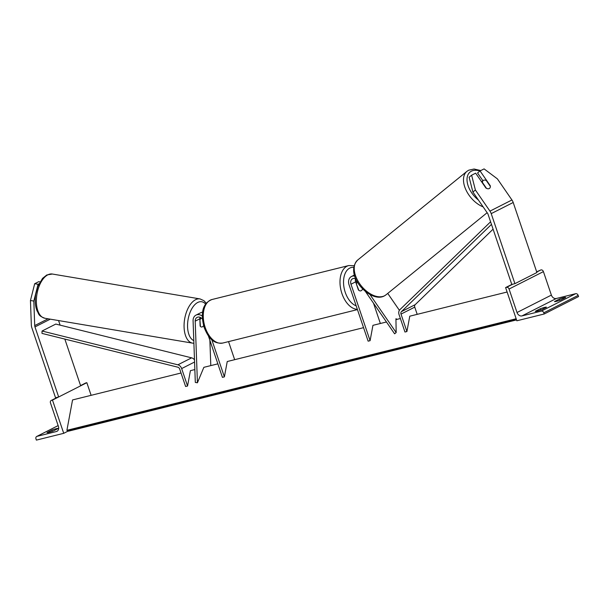 <?xml version="1.0" encoding="UTF-8"?>
<svg xmlns="http://www.w3.org/2000/svg" width="609" height="609" viewBox="0 0 609 609"><rect width="100%" height="100%" fill="white"/><g stroke="black" fill="none" stroke-linecap="round" stroke-linejoin="round"><path stroke-width="0.91" d="M365.453 291.521L394.609 333.816L396.17 332.552L370.021 294.619M355.504 278.678A5.039 3.989 -116.9 0 0 355.648 281.853L358.381 289.922A5.039 3.03 76.1 0 0 360.832 290.851A5.039 3.03 76.1 0 0 362.568 288.856A5.039 3.03 76.1 0 1 360.832 290.851A5.039 3.03 76.1 0 1 358.838 290.326L356.25 283.619M386.456 321.986L372.944 325.335L370.089 340.682L350.974 284.22A5.039 3.989 63.1 0 1 352.603 278.762A5.039 3.989 63.1 0 1 355.793 278.8M387.735 293.409L399.39 310.308M397.129 319.329L395.934 318.751L396.17 332.552M380.366 323.493L373.5 303.191M370.089 340.682L368.133 341.169L349.026 284.707A7.559 5.983 63.1 0 1 351.462 276.509A7.559 5.983 63.1 0 1 354.773 276.098M472.896 192.033L469.12 177.242L471.617 175.209L475.652 173.169L485.898 188.021A5.039 3.037 50.9 0 0 489.233 188.562A5.039 3.037 50.9 0 0 489.567 188.341A5.039 3.037 50.9 0 0 490.298 185.791L480.052 170.939L484.086 168.891L497.386 178.856L511.941 199.98A8.062 6.379 63.1 0 1 513.197 202.485L536.91 272.52L514.917 283.665L491.212 213.63A8.062 6.379 63.1 0 0 489.956 211.125L475.393 190.008L472.896 192.033L487.459 213.15A4.035 3.19 63.1 0 1 488.091 214.406L511.796 284.441L514.917 283.665M482.922 180.751L477.555 172.964L480.052 170.939M471.617 175.209L475.393 190.008M540.213 308.793L535.265 311.298A5.039 0.548 161.3 0 0 541.515 309.745L546.463 307.24A5.039 0.548 -18.7 0 0 544.438 307.454A5.039 0.548 -18.7 0 0 540.213 308.793L540.64 310.057M536.674 271.827L540.944 269.916A2.269 1.797 63.1 0 1 543.418 271.614L551.373 295.099A4.537 3.585 -116.9 0 0 556.329 298.494L575.665 293.69A2.269 1.797 63.1 0 1 578.147 295.395L578.55 296.575L544.195 313.993L516.851 320.783L505.607 287.577L506.581 287.334A2.269 1.797 63.1 0 1 509.063 289.031L517.018 312.516A4.537 3.585 -116.9 0 0 521.974 315.911L541.31 311.108A2.269 1.797 63.1 0 1 543.791 312.813L544.195 313.993M563.675 297.702A5.039 0.548 -18.7 0 0 559.45 299.034L554.502 301.546A5.039 0.548 161.3 0 0 560.752 299.993L565.7 297.481A5.039 0.548 -18.7 0 0 563.675 297.702M559.884 300.306L559.45 299.034M511.796 284.441L505.607 287.577M357.293 281.807A5.039 3.03 76.1 0 0 356.547 283.543M490.344 186.407A5.039 3.037 -129.1 0 1 489.567 188.341A5.039 3.037 -129.1 0 1 489.233 188.562A5.039 3.037 -129.1 0 1 486.5 188.356L482.435 182.464A5.039 3.037 -129.1 0 1 483.211 180.523A5.039 3.037 -129.1 0 1 483.546 180.302A5.039 3.037 -129.1 0 1 486.279 180.508L490.344 186.407M33.822 301.074L34.713 325.587A4.035 3.19 -116.9 0 0 34.964 326.934L58.67 396.969L55.541 397.746L31.835 327.711A8.062 6.379 -116.9 0 1 31.333 325.023L30.45 300.503L33.822 301.074L38.07 284.289L34.69 283.718L30.45 300.503M38.968 283.832L38.07 284.289M64.836 339.084L80.654 385.824L58.67 396.969M58.563 320.555L60.116 325.145M40.019 281.891L38.725 281.678L34.69 283.718M200.034 317.289A5.039 3.989 63.1 0 0 199.866 318.781L200.125 326.013A5.039 2.657 -80.4 0 0 201.389 326.995A5.039 2.657 -80.4 0 0 202.394 326.812A5.039 2.657 -80.4 0 0 203.604 325.693A5.039 2.657 -80.4 0 1 202.394 326.812A5.039 2.657 -80.4 0 1 201.389 326.995A5.039 2.657 -80.4 0 1 200.422 326.424L199.897 319.535M200.178 319.58A5.039 2.657 -80.4 0 1 201.183 317.928M51.932 430.053A5.039 0.548 161.3 0 1 56.157 428.721A5.039 0.548 161.3 0 1 58.182 428.492A5.039 0.548 161.3 0 1 58.182 428.5L53.234 431.005A5.039 0.548 -18.7 0 1 46.984 432.565L51.932 430.053L52.359 431.324M68.048 431.126L63.724 433.319L52.481 400.105L51.506 400.349A2.269 1.797 -116.9 0 0 51.202 400.463A2.269 1.797 -116.9 0 0 50.471 402.922L58.418 426.407A4.537 3.585 63.1 0 1 56.957 431.324A4.537 3.585 63.1 0 1 56.348 431.545L37.012 436.349A2.269 1.797 -116.9 0 0 36.715 436.463A2.269 1.797 -116.9 0 0 35.977 438.922L36.38 440.109L63.724 433.319M91.122 395.325L86.843 382.688L52.481 400.105M86.843 382.688L85.861 382.932A2.269 1.797 -116.9 0 0 85.564 383.046L80.571 385.573M202.439 319.2A5.039 3.989 -116.9 0 0 197.133 317.365A5.039 3.989 -116.9 0 0 195.192 321.149L197.423 382.787L203.863 367.326L217.862 363.855M209.877 340.271L210.798 365.606M202.333 316.162A7.559 5.983 -116.9 0 0 195.999 315.119A7.559 5.983 -116.9 0 0 193.083 320.798L195.314 382.429L197.423 382.787M363.565 327.665L227.241 361.525L224.386 376.864L222.43 377.352L208.4 335.894M234.663 359.675L228.55 341.611M224.386 376.864L211.795 339.662M195.999 315.119L200.666 312.752A7.559 5.983 63.1 0 1 202.652 312.234M507.114 292.016L409.766 316.193L406.911 331.54L401.011 314.099A2.52 1.994 -116.9 0 1 401.43 311.641L491.471 224.394M493.084 229.174L415.178 304.675A2.52 1.994 -116.9 0 0 414.752 307.126L417.195 314.351M490.588 221.798L399.9 309.676A5.039 3.989 -116.9 0 0 399.055 314.579L404.962 332.019L406.911 331.54M42.044 331.037L41.983 333.397L177.813 367.181A2.52 1.994 63.1 0 1 179.701 369.054L185.608 386.494L187.557 386.015L181.657 368.574A5.039 3.989 63.1 0 0 177.874 364.814L42.044 331.037L55.784 324.072L191.622 357.848A5.039 3.989 63.1 0 1 194.499 359.881M194.85 369.564L190.411 370.668L187.557 386.015M516.554 319.908L68.581 431.157A2.269 1.363 -103.9 0 1 67.668 430.913L66.899 430.319L72.555 399.938L181.033 372.997M395.949 319.626L400.387 318.522M66.899 430.319L516.158 318.743M355.648 281.853L350.974 284.22M513.197 202.485L491.212 213.63M511.941 199.98L489.956 211.125M556.329 298.494L521.974 315.911M575.665 293.69L541.31 311.108M578.147 295.395L543.791 312.813M540.944 269.916L536.742 272.04M512.77 284.197L506.581 287.334M543.418 271.614L509.063 289.031M551.373 295.099L517.018 312.516M357.354 309.319A22.426 13.489 -103.9 0 1 341.915 293.515A22.426 13.489 -103.9 0 1 348.744 265.554L354.156 265.707M353.837 267.336A19.907 11.974 76.1 0 0 345.242 292.335A19.907 11.974 76.1 0 0 356.166 305.817M222.833 343.034C212.495 344.237 207.981 336.625 204.182 327.581C201.115 316.246 200.833 303.868 212.023 299.506A22.426 13.489 76.1 0 0 205.195 327.467A22.426 13.489 76.1 0 0 222.833 343.034L357.453 309.6M479.915 171.045A19.907 11.997 50.9 0 0 471.404 171.175A19.907 11.997 50.9 0 0 478.438 200.064M384.492 295.807A22.426 13.52 50.9 0 0 385.969 294.847L384.21 295.989C370.394 303.472 343.4 274.91 357.696 260.028A22.426 13.52 50.9 0 0 360.444 284.814A22.426 13.52 50.9 0 0 384.492 295.807M483.135 206.877A22.426 13.52 -129.1 0 1 465.847 189.658A22.426 13.52 -129.1 0 1 466.951 171.335L357.696 260.028M48.111 318.796L34.713 325.587M50.296 319.162L34.964 326.934M52.344 274.027L46.794 274.971L42.546 278.374L37.811 286.481L35.748 294.117C34.743 300.465 35.177 306.053 37.042 310.887C39.166 314 37.766 315.591 44.891 318.256A22.426 11.837 -80.4 0 1 36.456 298.296A22.426 11.837 -80.4 0 1 47.845 274.826A22.426 11.837 -80.4 0 1 52.344 274.027L200.041 298.92A22.426 11.837 99.6 0 0 195.542 299.712A22.426 11.837 99.6 0 0 184.154 323.181A22.426 11.837 99.6 0 0 192.589 343.141L193.898 343.255M193.799 340.621A19.907 10.513 -80.4 0 1 187.739 322.016A19.907 10.513 -80.4 0 1 197.742 302.46A19.907 10.513 -80.4 0 1 205.652 304.15M36.715 436.463L58.144 425.6L37.012 436.349M57.497 430.966L56.348 431.545M85.861 382.932L80.586 385.611M57.695 397.213L51.506 400.349M199.866 318.781L195.192 321.149M414.752 307.126L401.011 314.099M415.178 304.675L401.43 311.641M194.576 362.02L181.657 368.574M191.622 357.848L177.874 364.814M67.668 430.913L516.402 319.466M354.453 274.994L351.462 276.509M212.023 299.506L348.744 265.554M355.618 281.761L357.064 281.396M480.813 170.55L474.061 169.02L468.702 170.193L466.951 171.335M487.147 212.701L385.969 294.847M483.211 180.523L481.62 181.817M44.891 318.256L192.589 343.141M206.306 303.274L203.924 300.679L200.041 298.92M51.202 400.463L57.535 397.251"/></g></svg>
